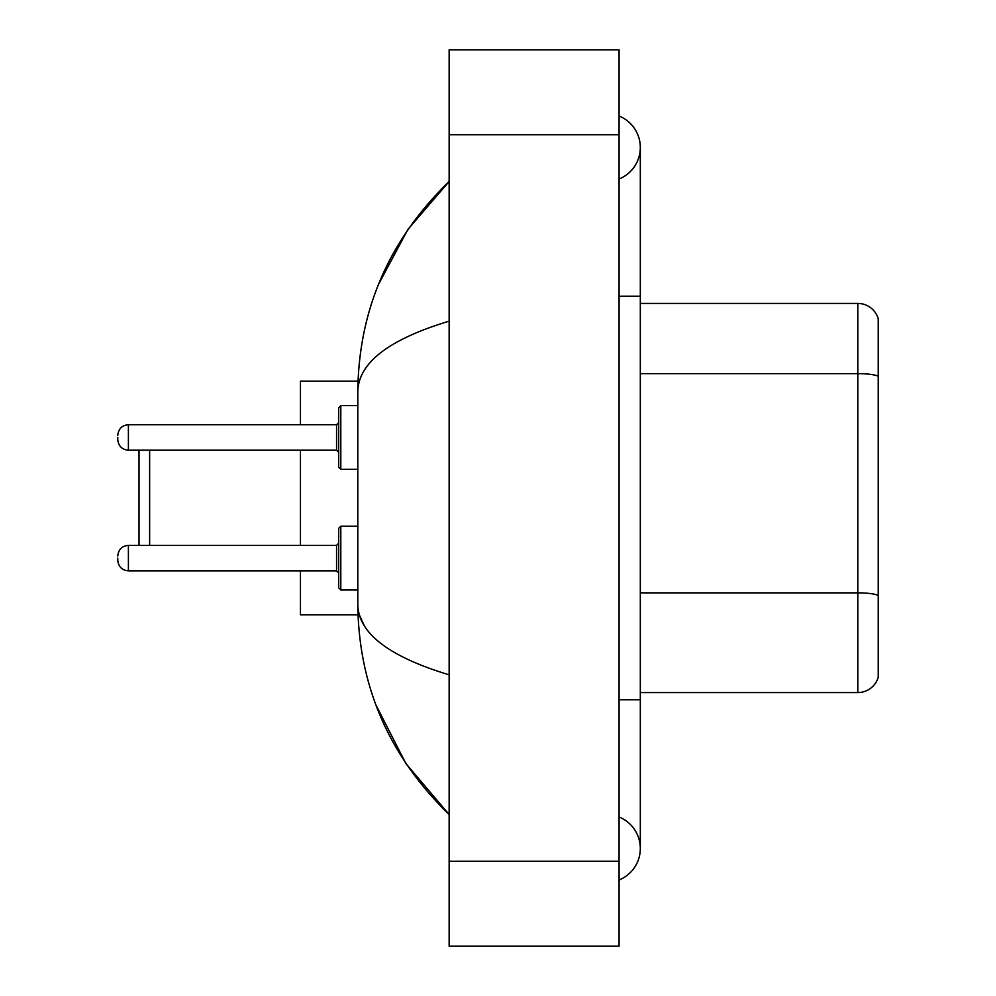 <?xml version="1.0" encoding="UTF-8"?>
<svg xmlns="http://www.w3.org/2000/svg" width="996" height="996" viewBox="0 0 996 996"><rect width="100%" height="100%" fill="white"/><g stroke="black" fill="none" stroke-linecap="round" stroke-linejoin="round"><path stroke-width="1.49" d="M619.076 879.991A33.989 33.989 0 0 0 619.076 816.981A33.989 33.989 0 0 1 619.076 879.991A33.989 33.989 0 0 0 640.316 848.492A33.989 33.989 0 0 1 619.076 879.991M619.076 116.009A33.989 33.989 0 0 1 619.076 179.019A33.989 33.989 0 0 0 619.076 116.009A33.989 33.989 0 0 1 640.316 147.508A33.989 33.989 0 0 0 619.076 116.009M449.146 321.16C389.063 339.275 358.622 362.669 357.801 391.366L357.801 604.634C358.485 633.232 388.926 656.638 449.146 674.84M449.146 946.2L619.076 946.2L619.076 49.8L449.146 49.8L449.146 946.2M357.801 391.366C358.709 309.681 389.162 239.725 449.146 181.496L407.912 229.404L378.492 284.433M375.915 704.931L405.882 763.571L449.146 814.504C389.162 756.275 358.709 686.319 357.801 604.634M364.175 625.451L359.319 614.831M878.223 318.72A21.24 21.24 0 0 0 857.83 303.431A21.24 21.24 0 0 1 878.223 318.72L878.223 677.28A21.24 21.24 0 0 1 857.83 692.569L640.316 692.569M878.223 376.289L878.223 376.289A21.24 3.685 180 0 0 857.83 373.637L857.83 303.431L640.316 303.431M878.223 376.588L878.223 595.508A21.24 3.685 180 0 0 857.83 592.857L857.83 373.637L640.316 373.637M139.017 450.204L139.017 545.372M149.637 450.204L149.637 545.372M300.456 450.204L300.456 545.372M300.456 570.857L300.456 614.831L357.987 614.831M357.987 381.169L300.456 381.169L300.456 424.719M117.777 558.109L117.777 560.238L117.777 558.109M340.806 589.981L338.69 587.852L338.69 528.378L340.806 526.249L340.806 589.981L357.801 589.981M338.69 437.456L338.69 467.199L338.69 407.725L338.69 437.456L338.69 422.59L336.561 424.719L336.561 450.204L338.69 452.333M117.777 437.456L117.777 439.585L117.777 437.456M619.076 699.802L640.316 699.802L640.316 147.508M619.076 296.198L640.316 296.198M449.146 861.229L619.076 861.229M449.146 134.771L619.076 134.771M857.83 692.569L857.83 592.857L640.316 592.857M117.777 555.992C118.462 549.481 121.998 545.945 128.397 545.372L128.397 570.857L336.561 570.857L336.561 545.372L338.69 543.243M357.801 405.596L340.806 405.596L340.806 469.328L338.69 467.199M336.561 424.719L128.397 424.719L128.397 450.204C121.998 449.632 118.462 446.096 117.777 439.585M640.316 699.802L640.316 848.492M449.146 181.496L441.751 188.63M449.146 814.504L441.751 807.37M336.561 570.857L338.69 572.986M128.397 545.372L336.561 545.372M340.806 526.249L357.801 526.249M128.397 570.857C121.998 570.285 118.462 566.749 117.777 560.238M128.397 450.204L336.561 450.204M340.806 469.328L357.801 469.328M128.397 424.719C121.998 425.292 118.462 428.828 117.777 435.339M340.806 405.596L338.69 407.725"/></g></svg>
